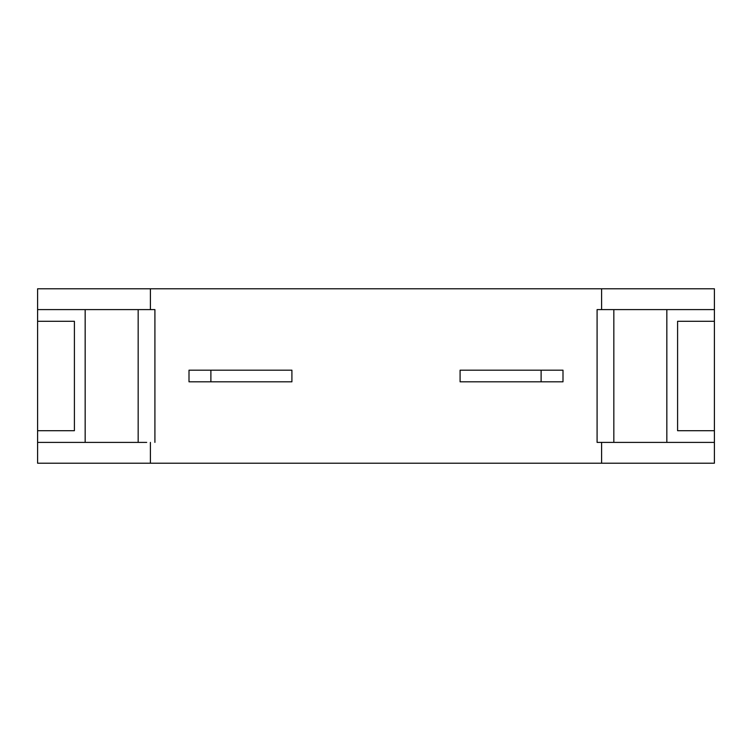 <?xml version="1.0" encoding="UTF-8"?>
<svg xmlns="http://www.w3.org/2000/svg" width="752" height="752" viewBox="0 0 752 752"><rect width="100%" height="100%" fill="white"/><g stroke="black" fill="none" stroke-linecap="round" stroke-linejoin="round"><path stroke-width="1.13" d="M600.51 463.213L714.4 463.213L714.4 442.392L714.4 463.213L601.6 463.213L601.6 442.392L601.6 463.213L150.4 463.213L150.4 442.392L150.4 463.213L37.6 463.213L37.6 430.708L74.41 430.708L74.41 321.292L37.6 321.292L37.6 309.608L85.164 309.608L85.164 442.392L37.6 442.392L37.6 463.213L151.49 463.213M151.49 288.787L150.4 288.787L150.4 309.608L150.4 288.787L601.6 288.787L601.6 309.608L601.6 288.787L600.51 288.787M189.006 370.181L189.006 381.819L189.006 370.181L210.889 370.181L210.889 381.819L189.006 381.819L210.889 381.819L210.889 370.181L291.908 370.181L291.908 381.819L291.908 370.181L189.006 370.181M562.994 381.819L562.994 370.181L562.994 381.819L460.092 381.819L460.092 370.181L460.092 381.819L541.111 381.819L541.111 370.181L541.111 381.819L562.994 381.819M146.706 442.392L138.171 442.392L138.171 309.608L37.6 309.608L37.6 288.787L150.4 288.787L37.6 288.787L37.6 442.392L85.164 442.392L85.164 309.608L154.912 309.608L154.912 442.392L154.912 309.608L146.706 309.608M714.4 321.292L714.4 288.787L601.6 288.787L714.4 288.787L714.4 321.292L677.59 321.292L677.59 430.708L714.4 430.708L714.4 321.292L714.4 442.392L714.4 430.708L677.59 430.708L677.59 321.292L714.4 321.292M613.829 442.392L714.4 442.392L666.836 442.392L666.836 309.608L714.4 309.608L666.836 309.608L666.836 442.392L613.829 442.392L613.829 309.608L666.836 309.608L613.829 309.608L613.829 442.392L597.088 442.392L597.088 309.608L613.829 309.608M597.267 463.213L154.733 463.213M597.267 288.787L154.733 288.787M138.171 442.392L85.164 442.392L138.171 442.392L138.171 309.608M604.458 309.608L597.088 309.608L597.088 442.392L604.458 442.392M37.6 321.292L74.41 321.292L74.41 430.708L37.6 430.708L37.6 321.292M291.908 381.819L210.889 381.819L291.908 381.819M460.092 370.181L562.994 370.181L460.092 370.181"/></g></svg>
